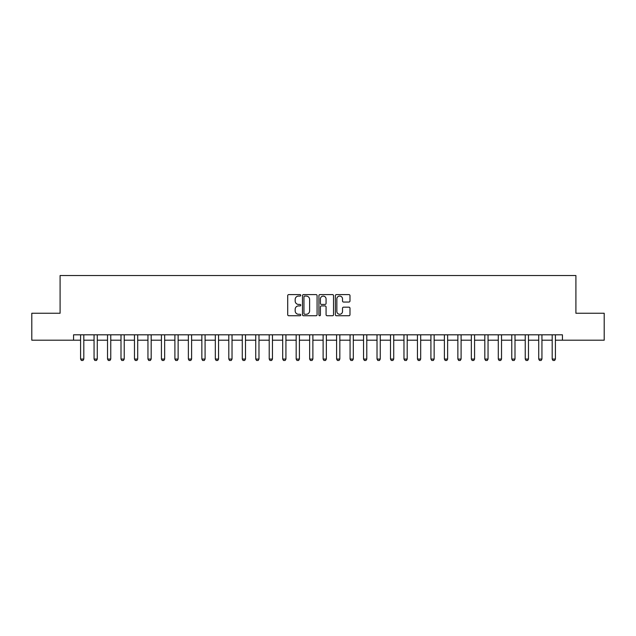 <?xml version="1.0" encoding="UTF-8"?>
<svg xmlns="http://www.w3.org/2000/svg" width="636" height="636" viewBox="0 0 636 636"><rect width="100%" height="100%" fill="white"/><g stroke="black" fill="none" stroke-linecap="round" stroke-linejoin="round"><path stroke-width="0.95" d="M300.756 295.335A0.739 0.739 0 0 0 300.009 294.595L288.768 294.595A1.057 1.057 0 0 0 287.711 295.653L287.711 314.693A1.057 1.057 0 0 0 288.768 315.75L300.009 315.75A0.739 0.739 0 0 0 300.756 315.011A0.739 0.739 0 0 0 300.009 314.271L298.554 314.271A3.387 3.387 0 0 1 295.176 310.885L295.176 309.303A3.387 3.387 0 0 1 298.554 305.916L300.009 305.916A0.739 0.739 0 0 0 300.756 305.169A0.739 0.739 0 0 0 300.009 304.429L298.554 304.429A3.387 3.387 0 0 1 295.176 301.043L295.176 299.461A3.387 3.387 0 0 1 298.554 296.074L300.009 296.074A0.739 0.739 0 0 0 300.756 295.335M348.925 302.052A1.057 1.057 0 0 0 349.983 300.995L349.983 295.653A1.057 1.057 0 0 0 348.925 294.595L336.436 294.595A1.057 1.057 0 0 0 335.379 295.653L335.379 314.693A1.057 1.057 0 0 0 336.436 315.75L348.925 315.75A1.057 1.057 0 0 0 349.983 314.693L349.983 308.237A1.057 1.057 0 0 0 348.925 307.18L343.583 307.18A1.057 1.057 0 0 0 342.518 308.237L342.518 311.441A2.83 2.83 0 0 1 339.688 314.271A2.83 2.83 0 0 1 336.857 311.441L336.857 298.904A2.83 2.83 0 0 1 339.688 296.074A2.83 2.83 0 0 1 342.518 298.904L342.518 300.995A1.057 1.057 0 0 0 343.583 302.052L348.925 302.052M73.569 340.204L31.8 340.204L31.8 313.254L60.094 313.254L60.094 275.531L575.906 275.531L575.906 313.254L604.2 313.254L604.2 340.204L562.431 340.204L562.431 334.814L73.569 334.814L73.569 340.204L80.581 340.204M317.078 295.653A1.057 1.057 0 0 0 316.012 294.595L303.531 294.595A1.057 1.057 0 0 0 302.474 295.653L302.474 314.693A1.057 1.057 0 0 0 303.531 315.75L316.012 315.75A1.057 1.057 0 0 0 317.078 314.693L317.078 295.653M319.988 294.595L332.469 294.595A1.057 1.057 0 0 1 333.526 295.653L333.526 314.693A1.057 1.057 0 0 1 332.469 315.75L327.127 315.75A1.057 1.057 0 0 1 326.069 314.693L326.069 306.973A1.057 1.057 0 0 0 325.012 305.916L321.466 305.916A1.057 1.057 0 0 0 320.409 306.973L320.409 315.011A0.739 0.739 0 0 1 319.67 315.75A0.739 0.739 0 0 1 318.922 315.011L318.922 295.653A1.057 1.057 0 0 1 319.988 294.595M83.809 340.204L94.056 340.204M97.284 340.204L107.524 340.204M110.759 340.204L120.999 340.204M124.235 340.204L134.474 340.204M137.71 340.204L147.95 340.204M151.185 340.204L161.425 340.204M164.66 340.204L174.9 340.204M178.136 340.204L188.375 340.204M191.611 340.204L201.851 340.204M205.086 340.204L215.326 340.204M218.561 340.204L228.801 340.204M232.029 340.204L242.276 340.204M245.504 340.204L255.744 340.204M258.979 340.204L269.219 340.204M272.454 340.204L282.694 340.204M285.93 340.204L296.169 340.204M299.405 340.204L309.645 340.204M312.88 340.204L323.12 340.204M326.355 340.204L336.595 340.204M339.831 340.204L350.07 340.204M353.306 340.204L363.546 340.204M366.781 340.204L377.021 340.204M380.256 340.204L390.496 340.204M393.724 340.204L403.971 340.204M407.199 340.204L417.439 340.204M420.674 340.204L430.914 340.204M434.15 340.204L444.389 340.204M447.625 340.204L457.864 340.204M461.1 340.204L471.34 340.204M474.575 340.204L484.815 340.204M488.05 340.204L498.29 340.204M501.526 340.204L511.765 340.204M515.001 340.204L525.241 340.204M528.476 340.204L538.716 340.204M541.944 340.204L552.191 340.204M555.419 340.204L562.431 340.204M304.692 296.074A0.739 0.739 0 0 0 303.952 296.813L303.952 313.532A0.739 0.739 0 0 0 304.692 314.271L306.226 314.271A3.387 3.387 0 0 0 309.613 310.885L309.613 299.461A3.387 3.387 0 0 0 306.226 296.074L304.692 296.074M326.069 298.96A2.83 2.83 0 0 0 323.239 296.122A2.83 2.83 0 0 0 320.409 298.96L320.409 303.372A1.057 1.057 0 0 0 321.466 304.429L325.012 304.429A1.057 1.057 0 0 0 326.069 303.372L326.069 298.96M83.928 334.814L83.865 335.029A1.081 1.081 0 0 0 83.809 335.355L83.809 359.07L83.006 360.469L81.384 360.469L80.581 359.07L80.581 335.355A1.081 1.081 0 0 0 80.526 335.029L80.462 334.814M80.581 359.07L83.809 359.07M97.403 334.814L97.34 335.029A1.081 1.081 0 0 0 97.284 335.355L97.284 359.07L96.481 360.469L94.859 360.469L94.056 359.07L94.056 335.355A1.081 1.081 0 0 0 94.001 335.029L93.937 334.814M94.056 359.07L97.284 359.07M110.879 334.814L110.815 335.029A1.081 1.081 0 0 0 110.759 335.355L110.759 359.07L109.956 360.469L108.335 360.469L107.524 359.07L107.524 335.355A1.081 1.081 0 0 0 107.476 335.029L107.412 334.814M107.524 359.07L110.759 359.07M124.354 334.814L124.282 335.029A1.081 1.081 0 0 0 124.235 335.355L124.235 359.07L123.424 360.469L121.81 360.469L120.999 359.07L120.999 335.355A1.081 1.081 0 0 0 120.951 335.029L120.88 334.814M120.999 359.07L124.235 359.07M137.829 334.814L137.758 335.029A1.081 1.081 0 0 0 137.71 335.355L137.71 359.07L136.899 360.469L135.285 360.469L134.474 359.07L134.474 335.355A1.081 1.081 0 0 0 134.427 335.029L134.355 334.814M134.474 359.07L137.71 359.07M151.304 334.814L151.233 335.029A1.081 1.081 0 0 0 151.185 335.355L151.185 359.07L150.374 360.469L148.76 360.469L147.95 359.07L147.95 335.355A1.081 1.081 0 0 0 147.902 335.029L147.83 334.814M147.95 359.07L151.185 359.07M164.78 334.814L164.708 335.029A1.081 1.081 0 0 0 164.66 335.355L164.66 359.07L163.85 360.469L162.236 360.469L161.425 359.07L161.425 335.355A1.081 1.081 0 0 0 161.377 335.029L161.306 334.814M161.425 359.07L164.66 359.07M178.255 334.814L178.183 335.029A1.081 1.081 0 0 0 178.136 335.355L178.136 359.07L177.325 360.469L175.711 360.469L174.9 359.07L174.9 335.355A1.081 1.081 0 0 0 174.852 335.029L174.781 334.814M174.9 359.07L178.136 359.07M191.73 334.814L191.659 335.029A1.081 1.081 0 0 0 191.611 335.355L191.611 359.07L190.8 360.469L189.186 360.469L188.375 359.07L188.375 335.355A1.081 1.081 0 0 0 188.328 335.029L188.256 334.814M188.375 359.07L191.611 359.07M205.197 334.814L205.134 335.029A1.081 1.081 0 0 0 205.086 335.355L205.086 359.07L204.275 360.469L202.661 360.469L201.851 359.07L201.851 335.355A1.081 1.081 0 0 0 201.795 335.029L201.731 334.814M201.851 359.07L205.086 359.07M218.673 334.814L218.609 335.029A1.081 1.081 0 0 0 218.561 335.355L218.561 359.07L217.75 360.469L216.129 360.469L215.326 359.07L215.326 335.355A1.081 1.081 0 0 0 215.27 335.029L215.207 334.814M215.326 359.07L218.561 359.07M232.148 334.814L232.084 335.029A1.081 1.081 0 0 0 232.029 335.355L232.029 359.07L231.226 360.469L229.604 360.469L228.801 359.07L228.801 335.355A1.081 1.081 0 0 0 228.745 335.029L228.682 334.814M228.801 359.07L232.029 359.07M245.623 334.814L245.56 335.029A1.081 1.081 0 0 0 245.504 335.355L245.504 359.07L244.701 360.469L243.079 360.469L242.276 359.07L242.276 335.355A1.081 1.081 0 0 0 242.221 335.029L242.157 334.814M242.276 359.07L245.504 359.07M259.098 334.814L259.035 335.029A1.081 1.081 0 0 0 258.979 335.355L258.979 359.07L258.176 360.469L256.554 360.469L255.744 359.07L255.744 335.355A1.081 1.081 0 0 0 255.696 335.029L255.632 334.814M255.744 359.07L258.979 359.07M272.574 334.814L272.51 335.029A1.081 1.081 0 0 0 272.454 335.355L272.454 359.07L271.644 360.469L270.03 360.469L269.219 359.07L269.219 335.355A1.081 1.081 0 0 0 269.171 335.029L269.108 334.814M269.219 359.07L272.454 359.07M286.049 334.814L285.977 335.029A1.081 1.081 0 0 0 285.93 335.355L285.93 359.07L285.119 360.469L283.505 360.469L282.694 359.07L282.694 335.355A1.081 1.081 0 0 0 282.646 335.029L282.575 334.814M282.694 359.07L285.93 359.07M299.524 334.814L299.453 335.029A1.081 1.081 0 0 0 299.405 335.355L299.405 359.07L298.594 360.469L296.98 360.469L296.169 359.07L296.169 335.355A1.081 1.081 0 0 0 296.122 335.029L296.05 334.814M296.169 359.07L299.405 359.07M312.999 334.814L312.928 335.029A1.081 1.081 0 0 0 312.88 335.355L312.88 359.07L312.069 360.469L310.455 360.469L309.645 359.07L309.645 335.355A1.081 1.081 0 0 0 309.597 335.029L309.525 334.814M309.645 359.07L312.88 359.07M326.475 334.814L326.403 335.029A1.081 1.081 0 0 0 326.355 335.355L326.355 359.07L325.545 360.469L323.931 360.469L323.12 359.07L323.12 335.355A1.081 1.081 0 0 0 323.072 335.029L323.001 334.814M323.12 359.07L326.355 359.07M339.95 334.814L339.878 335.029A1.081 1.081 0 0 0 339.831 335.355L339.831 359.07L339.02 360.469L337.406 360.469L336.595 359.07L336.595 335.355A1.081 1.081 0 0 0 336.547 335.029L336.476 334.814M336.595 359.07L339.831 359.07M353.425 334.814L353.354 335.029A1.081 1.081 0 0 0 353.306 335.355L353.306 359.07L352.495 360.469L350.881 360.469L350.07 359.07L350.07 335.355A1.081 1.081 0 0 0 350.023 335.029L349.951 334.814M350.07 359.07L353.306 359.07M366.893 334.814L366.829 335.029A1.081 1.081 0 0 0 366.781 335.355L366.781 359.07L365.97 360.469L364.356 360.469L363.546 359.07L363.546 335.355A1.081 1.081 0 0 0 363.49 335.029L363.426 334.814M363.546 359.07L366.781 359.07M380.368 334.814L380.304 335.029A1.081 1.081 0 0 0 380.256 335.355L380.256 359.07L379.446 360.469L377.824 360.469L377.021 359.07L377.021 335.355A1.081 1.081 0 0 0 376.965 335.029L376.902 334.814M377.021 359.07L380.256 359.07M393.843 334.814L393.779 335.029A1.081 1.081 0 0 0 393.724 335.355L393.724 359.07L392.921 360.469L391.299 360.469L390.496 359.07L390.496 335.355A1.081 1.081 0 0 0 390.44 335.029L390.377 334.814M390.496 359.07L393.724 359.07M407.318 334.814L407.255 335.029A1.081 1.081 0 0 0 407.199 335.355L407.199 359.07L406.396 360.469L404.774 360.469L403.971 359.07L403.971 335.355A1.081 1.081 0 0 0 403.916 335.029L403.852 334.814M403.971 359.07L407.199 359.07M420.793 334.814L420.73 335.029A1.081 1.081 0 0 0 420.674 335.355L420.674 359.07L419.871 360.469L418.25 360.469L417.439 359.07L417.439 335.355A1.081 1.081 0 0 0 417.391 335.029L417.327 334.814M417.439 359.07L420.674 359.07M434.269 334.814L434.205 335.029A1.081 1.081 0 0 0 434.15 335.355L434.15 359.07L433.339 360.469L431.725 360.469L430.914 359.07L430.914 335.355A1.081 1.081 0 0 0 430.866 335.029L430.803 334.814M430.914 359.07L434.15 359.07M447.744 334.814L447.672 335.029A1.081 1.081 0 0 0 447.625 335.355L447.625 359.07L446.814 360.469L445.2 360.469L444.389 359.07L444.389 335.355A1.081 1.081 0 0 0 444.341 335.029L444.27 334.814M444.389 359.07L447.625 359.07M461.219 334.814L461.148 335.029A1.081 1.081 0 0 0 461.1 335.355L461.1 359.07L460.289 360.469L458.675 360.469L457.864 359.07L457.864 335.355A1.081 1.081 0 0 0 457.817 335.029L457.745 334.814M457.864 359.07L461.1 359.07M474.695 334.814L474.623 335.029A1.081 1.081 0 0 0 474.575 335.355L474.575 359.07L473.764 360.469L472.151 360.469L471.34 359.07L471.34 335.355A1.081 1.081 0 0 0 471.292 335.029L471.22 334.814M471.34 359.07L474.575 359.07M488.17 334.814L488.098 335.029A1.081 1.081 0 0 0 488.05 335.355L488.05 359.07L487.24 360.469L485.626 360.469L484.815 359.07L484.815 335.355A1.081 1.081 0 0 0 484.767 335.029L484.696 334.814M484.815 359.07L488.05 359.07M501.645 334.814L501.573 335.029A1.081 1.081 0 0 0 501.526 335.355L501.526 359.07L500.715 360.469L499.101 360.469L498.29 359.07L498.29 335.355A1.081 1.081 0 0 0 498.242 335.029L498.171 334.814M498.29 359.07L501.526 359.07M515.12 334.814L515.049 335.029A1.081 1.081 0 0 0 515.001 335.355L515.001 359.07L514.19 360.469L512.576 360.469L511.765 359.07L511.765 335.355A1.081 1.081 0 0 0 511.718 335.029L511.646 334.814M511.765 359.07L515.001 359.07M528.588 334.814L528.524 335.029A1.081 1.081 0 0 0 528.476 335.355L528.476 359.07L527.665 360.469L526.044 360.469L525.241 359.07L525.241 335.355A1.081 1.081 0 0 0 525.185 335.029L525.121 334.814M525.241 359.07L528.476 359.07M542.063 334.814L541.999 335.029A1.081 1.081 0 0 0 541.944 335.355L541.944 359.07L541.141 360.469L539.519 360.469L538.716 359.07L538.716 335.355A1.081 1.081 0 0 0 538.66 335.029L538.597 334.814M538.716 359.07L541.944 359.07M555.538 334.814L555.474 335.029A1.081 1.081 0 0 0 555.419 335.355L555.419 359.07L554.616 360.469L552.994 360.469L552.191 359.07L552.191 335.355A1.081 1.081 0 0 0 552.135 335.029L552.072 334.814M552.191 359.07L555.419 359.07"/></g></svg>
